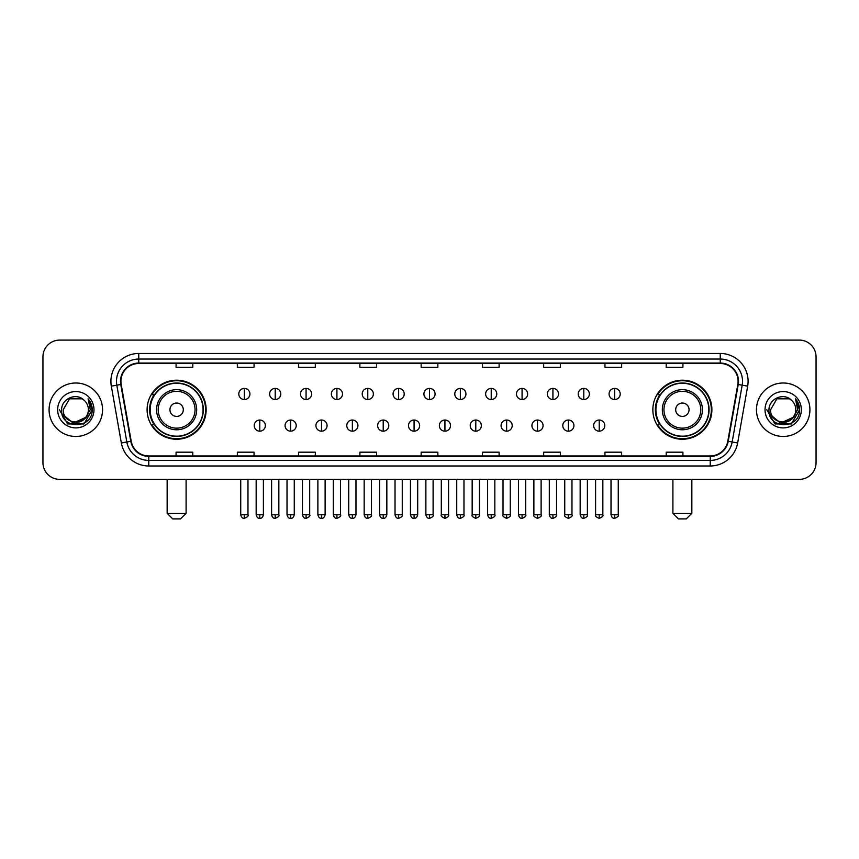 <?xml version="1.0" encoding="UTF-8"?>
<svg xmlns="http://www.w3.org/2000/svg" width="859" height="859" viewBox="0 0 859 859"><rect width="100%" height="100%" fill="white"/><g stroke="black" fill="none" stroke-linecap="round" stroke-linejoin="round"><path stroke-width="1.29" d="M652.851 409.732A29.517 29.517 0 0 0 682.368 439.25A29.517 29.517 0 0 0 711.896 409.732A29.517 29.517 0 0 0 682.368 380.204A29.517 29.517 0 0 0 652.851 409.732M147.104 409.732A29.517 29.517 0 0 0 176.632 439.25A29.517 29.517 0 0 0 206.149 409.732A29.517 29.517 0 0 0 176.632 380.204A29.517 29.517 0 0 0 147.104 409.732M154.19 424.765A27.016 27.016 0 0 1 154.19 394.689M659.927 424.765A27.016 27.016 0 0 1 659.927 394.689M42.95 356.818L42.95 462.636A16.708 16.708 0 0 0 59.658 479.354L799.342 479.354A16.708 16.708 0 0 0 816.05 462.636L816.05 356.818A16.708 16.708 0 0 0 799.342 340.1L59.658 340.1A16.708 16.708 0 0 0 42.95 356.818L42.95 462.636M49.081 409.732A26.736 26.736 0 0 0 75.817 436.458A26.736 26.736 0 0 0 102.543 409.732A26.736 26.736 0 0 0 75.817 382.996A26.736 26.736 0 0 0 49.081 409.732A26.736 26.736 0 0 0 75.817 436.458A26.736 26.736 0 0 0 102.543 409.732A26.736 26.736 0 0 0 75.817 382.996A26.736 26.736 0 0 0 49.081 409.732M756.457 409.732A26.736 26.736 0 0 0 783.183 436.458A26.736 26.736 0 0 0 809.919 409.732A26.736 26.736 0 0 0 783.183 382.996A26.736 26.736 0 0 0 756.457 409.732A26.736 26.736 0 0 0 783.183 436.458A26.736 26.736 0 0 0 809.919 409.732A26.736 26.736 0 0 0 783.183 382.996A26.736 26.736 0 0 0 756.457 409.732M120.926 381.321A17.824 17.824 0 0 1 138.75 363.497L720.25 363.497A17.824 17.824 0 0 1 737.806 384.413L727.788 441.225A17.824 17.824 0 0 1 710.232 455.957L148.768 455.957A17.824 17.824 0 0 1 131.212 441.225L121.194 384.413A17.824 17.824 0 0 1 120.926 381.321M120.485 381.321A18.264 18.264 0 0 0 120.765 384.488L130.783 441.301A18.264 18.264 0 0 0 148.768 456.397L710.232 456.397A18.264 18.264 0 0 0 728.217 441.301L738.235 384.488A18.264 18.264 0 0 0 720.25 363.056L138.75 363.056A18.264 18.264 0 0 0 120.485 381.321M111.326 386.153A27.853 27.853 0 0 1 138.75 353.468L720.25 353.468A27.853 27.853 0 0 1 747.674 386.153L737.656 442.965A27.853 27.853 0 0 1 710.232 465.986L148.768 465.986A27.853 27.853 0 0 1 121.344 442.965L111.326 386.153L116.813 385.186A22.28 22.28 0 0 1 138.75 359.041L720.25 359.041A22.28 22.28 0 0 1 742.187 385.186L732.169 441.998A22.28 22.28 0 0 1 710.232 460.413L148.768 460.413A22.28 22.28 0 0 1 126.831 441.998L116.813 385.186A22.28 22.28 0 0 1 116.47 381.321M799.342 340.1L59.658 340.1M59.658 479.354L799.342 479.354M816.05 462.636L816.05 356.818M728.217 441.301L732.169 441.998L742.187 385.186L747.674 386.153M421.146 363.497L421.146 367.265L437.854 367.265L437.854 363.497M359.878 363.497L359.878 367.265L376.586 367.265L376.586 363.497M298.61 363.497L298.61 367.265L315.317 367.265L315.317 363.497M237.342 363.497L237.342 367.265L254.049 367.265L254.049 363.497M176.074 363.497L176.074 367.265L192.781 367.265L192.781 363.497M482.414 363.497L482.414 367.265L499.122 367.265L499.122 363.497M543.683 363.497L543.683 367.265L560.39 367.265L560.39 363.497M604.951 363.497L604.951 367.265L621.658 367.265L621.658 363.497M666.219 363.497L666.219 367.265L682.926 367.265L682.926 363.497M437.854 455.957L437.854 452.188L421.146 452.188L421.146 455.957M376.586 455.957L376.586 452.188L359.878 452.188L359.878 455.957M315.317 455.957L315.317 452.188L298.61 452.188L298.61 455.957M254.049 455.957L254.049 452.188L237.342 452.188L237.342 455.957M192.781 455.957L192.781 452.188L176.074 452.188L176.074 455.957M499.122 455.957L499.122 452.188L482.414 452.188L482.414 455.957M560.39 455.957L560.39 452.188L543.683 452.188L543.683 455.957M621.658 455.957L621.658 452.188L604.951 452.188L604.951 455.957M682.926 455.957L682.926 452.188L666.219 452.188L666.219 455.957M85.46 417.818C78.781 426.848 62.567 421.071 63.222 409.732C62.449 425.967 89.175 425.967 88.402 409.732C89.175 425.967 62.449 425.967 63.222 409.732L69.515 398.823L82.11 398.823L84.064 400.219C76.333 392.123 61.461 398.791 61.601 409.732C60.184 429.156 91.688 429.672 92.203 410.666L92.224 409.732C92.181 405.598 90.807 401.969 88.112 398.844L90.281 409.732L85.46 417.818A12.584 12.584 0 0 0 88.402 409.732C89.175 425.967 62.449 425.967 63.222 409.732L69.515 398.823M88.402 409.732A12.584 12.584 0 0 0 84.064 400.219M86.265 417.141L73.133 423.1L61.988 413.813M57.65 409.732A18.157 18.157 0 0 0 75.817 427.889A18.157 18.157 0 0 0 93.975 409.732A18.157 18.157 0 0 0 75.817 391.564A18.157 18.157 0 0 0 57.65 409.732M88.112 398.844L92.224 410.205L91.462 404.75L92.224 410.205L91.462 404.75L92.224 410.205L88.23 398.984L92.224 410.205L88.23 398.984L92.224 409.732L84.021 423.949L67.603 423.949L59.4 409.732M88.23 398.984L92.224 410.215M180.53 518.9L172.723 518.9L167.161 513.328L186.092 513.328L180.53 518.9M183.311 409.732A6.679 6.679 0 0 0 176.632 403.043A6.679 6.679 0 0 0 169.942 409.732A6.679 6.679 0 0 0 176.632 416.411A6.679 6.679 0 0 0 183.311 409.732M196.679 409.732A20.047 20.047 0 0 0 176.632 389.675A20.047 20.047 0 0 0 156.574 409.732A20.047 20.047 0 0 0 176.632 429.779A20.047 20.047 0 0 0 196.679 409.732A20.047 20.047 0 0 1 176.632 429.779A20.047 20.047 0 0 1 156.574 409.732M203.089 409.732A26.457 26.457 0 0 0 176.632 383.275A26.457 26.457 0 0 0 150.175 409.732A26.457 26.457 0 0 0 176.632 436.179A26.457 26.457 0 0 0 203.089 409.732M205.591 409.732A28.959 28.959 0 0 1 151.871 424.765L154.556 424.765A26.704 26.704 0 0 0 194.295 429.747A26.704 26.704 0 0 0 194.295 389.707A26.704 26.704 0 0 0 154.556 394.689L151.871 394.689A28.959 28.959 0 0 1 205.591 409.732M686.277 518.9L678.47 518.9L672.908 513.328L691.839 513.328L686.277 518.9M689.058 409.732A6.679 6.679 0 0 0 682.368 403.043A6.679 6.679 0 0 0 675.689 409.732A6.679 6.679 0 0 0 682.368 416.411A6.679 6.679 0 0 0 689.058 409.732M702.426 409.732A20.047 20.047 0 0 0 682.368 389.675A20.047 20.047 0 0 0 662.321 409.732A20.047 20.047 0 0 0 682.368 429.779A20.047 20.047 0 0 0 702.426 409.732A20.047 20.047 0 0 1 682.368 429.779A20.047 20.047 0 0 1 662.321 409.732M708.825 409.732A26.457 26.457 0 0 0 682.368 383.275A26.457 26.457 0 0 0 655.911 409.732A26.457 26.457 0 0 0 682.368 436.179A26.457 26.457 0 0 0 708.825 409.732M711.338 409.732A28.959 28.959 0 0 1 657.618 424.765L660.303 424.765A26.704 26.704 0 0 0 700.042 429.747A26.704 26.704 0 0 0 700.042 389.707A26.704 26.704 0 0 0 660.303 394.689L657.618 394.689A28.959 28.959 0 0 1 711.338 409.732M244.353 388.397A5.573 5.573 0 0 0 238.791 393.959A5.573 5.573 0 0 0 244.353 399.532A5.573 5.573 0 0 0 249.926 393.959A5.573 5.573 0 0 0 244.353 388.397L244.353 399.532A5.573 5.573 0 0 0 249.926 393.959A5.573 5.573 0 0 0 244.353 388.397M275.213 388.397A5.573 5.573 0 0 0 269.64 393.959A5.573 5.573 0 0 0 275.213 399.532A5.573 5.573 0 0 0 280.786 393.959A5.573 5.573 0 0 0 275.213 388.397L275.213 399.532A5.573 5.573 0 0 0 280.786 393.959A5.573 5.573 0 0 0 275.213 388.397M306.072 388.397A5.573 5.573 0 0 0 300.5 393.959A5.573 5.573 0 0 0 306.072 399.532A5.573 5.573 0 0 0 311.645 393.959A5.573 5.573 0 0 0 306.072 388.397L306.072 399.532A5.573 5.573 0 0 0 311.645 393.959A5.573 5.573 0 0 0 306.072 388.397M336.932 388.397A5.573 5.573 0 0 0 331.359 393.959A5.573 5.573 0 0 0 336.932 399.532A5.573 5.573 0 0 0 342.494 393.959A5.573 5.573 0 0 0 336.932 388.397L336.932 399.532A5.573 5.573 0 0 0 342.494 393.959A5.573 5.573 0 0 0 336.932 388.397M367.781 388.397A5.573 5.573 0 0 0 362.219 393.959A5.573 5.573 0 0 0 367.781 399.532A5.573 5.573 0 0 0 373.354 393.959A5.573 5.573 0 0 0 367.781 388.397L367.781 399.532A5.573 5.573 0 0 0 373.354 393.959A5.573 5.573 0 0 0 367.781 388.397M398.64 388.397A5.573 5.573 0 0 0 393.068 393.959A5.573 5.573 0 0 0 398.64 399.532A5.573 5.573 0 0 0 404.213 393.959A5.573 5.573 0 0 0 398.64 388.397L398.64 399.532A5.573 5.573 0 0 0 404.213 393.959A5.573 5.573 0 0 0 398.64 388.397M429.5 388.397A5.573 5.573 0 0 0 423.927 393.959A5.573 5.573 0 0 0 429.5 399.532A5.573 5.573 0 0 0 435.073 393.959A5.573 5.573 0 0 0 429.5 388.397L429.5 399.532A5.573 5.573 0 0 0 435.073 393.959A5.573 5.573 0 0 0 429.5 388.397M460.36 388.397A5.573 5.573 0 0 0 454.787 393.959A5.573 5.573 0 0 0 460.36 399.532A5.573 5.573 0 0 0 465.932 393.959A5.573 5.573 0 0 0 460.36 388.397L460.36 399.532A5.573 5.573 0 0 0 465.932 393.959A5.573 5.573 0 0 0 460.36 388.397M491.219 388.397A5.573 5.573 0 0 0 485.646 393.959A5.573 5.573 0 0 0 491.219 399.532A5.573 5.573 0 0 0 496.781 393.959A5.573 5.573 0 0 0 491.219 388.397L491.219 399.532A5.573 5.573 0 0 0 496.781 393.959A5.573 5.573 0 0 0 491.219 388.397M522.068 388.397A5.573 5.573 0 0 0 516.506 393.959A5.573 5.573 0 0 0 522.068 399.532A5.573 5.573 0 0 0 527.641 393.959A5.573 5.573 0 0 0 522.068 388.397L522.068 399.532A5.573 5.573 0 0 0 527.641 393.959A5.573 5.573 0 0 0 522.068 388.397M552.928 388.397A5.573 5.573 0 0 0 547.355 393.959A5.573 5.573 0 0 0 552.928 399.532A5.573 5.573 0 0 0 558.5 393.959A5.573 5.573 0 0 0 552.928 388.397L552.928 399.532A5.573 5.573 0 0 0 558.5 393.959A5.573 5.573 0 0 0 552.928 388.397M583.787 388.397A5.573 5.573 0 0 0 578.214 393.959A5.573 5.573 0 0 0 583.787 399.532A5.573 5.573 0 0 0 589.36 393.959A5.573 5.573 0 0 0 583.787 388.397L583.787 399.532A5.573 5.573 0 0 0 589.36 393.959A5.573 5.573 0 0 0 583.787 388.397M614.647 388.397A5.573 5.573 0 0 0 609.074 393.959A5.573 5.573 0 0 0 614.647 399.532A5.573 5.573 0 0 0 620.209 393.959A5.573 5.573 0 0 0 614.647 388.397L614.647 399.532A5.573 5.573 0 0 0 620.209 393.959A5.573 5.573 0 0 0 614.647 388.397M259.783 420.03A5.573 5.573 0 0 0 254.221 425.602A5.573 5.573 0 0 0 259.783 431.175A5.573 5.573 0 0 0 265.356 425.602A5.573 5.573 0 0 0 259.783 420.03L259.783 431.175A5.573 5.573 0 0 0 265.356 425.602A5.573 5.573 0 0 0 259.783 420.03M290.643 420.03A5.573 5.573 0 0 0 285.07 425.602A5.573 5.573 0 0 0 290.643 431.175A5.573 5.573 0 0 0 296.215 425.602A5.573 5.573 0 0 0 290.643 420.03L290.643 431.175A5.573 5.573 0 0 0 296.215 425.602A5.573 5.573 0 0 0 290.643 420.03M321.502 420.03A5.573 5.573 0 0 0 315.929 425.602A5.573 5.573 0 0 0 321.502 431.175A5.573 5.573 0 0 0 327.075 425.602A5.573 5.573 0 0 0 321.502 420.03L321.502 431.175A5.573 5.573 0 0 0 327.075 425.602A5.573 5.573 0 0 0 321.502 420.03M352.362 420.03A5.573 5.573 0 0 0 346.789 425.602A5.573 5.573 0 0 0 352.362 431.175A5.573 5.573 0 0 0 357.924 425.602A5.573 5.573 0 0 0 352.362 420.03L352.362 431.175A5.573 5.573 0 0 0 357.924 425.602A5.573 5.573 0 0 0 352.362 420.03M383.211 420.03A5.573 5.573 0 0 0 377.649 425.602A5.573 5.573 0 0 0 383.211 431.175A5.573 5.573 0 0 0 388.783 425.602A5.573 5.573 0 0 0 383.211 420.03L383.211 431.175A5.573 5.573 0 0 0 388.783 425.602A5.573 5.573 0 0 0 383.211 420.03M414.07 420.03A5.573 5.573 0 0 0 408.497 425.602A5.573 5.573 0 0 0 414.07 431.175A5.573 5.573 0 0 0 419.643 425.602A5.573 5.573 0 0 0 414.07 420.03L414.07 431.175A5.573 5.573 0 0 0 419.643 425.602A5.573 5.573 0 0 0 414.07 420.03M444.93 420.03A5.573 5.573 0 0 0 439.357 425.602A5.573 5.573 0 0 0 444.93 431.175A5.573 5.573 0 0 0 450.503 425.602A5.573 5.573 0 0 0 444.93 420.03L444.93 431.175A5.573 5.573 0 0 0 450.503 425.602A5.573 5.573 0 0 0 444.93 420.03M475.789 420.03A5.573 5.573 0 0 0 470.217 425.602A5.573 5.573 0 0 0 475.789 431.175A5.573 5.573 0 0 0 481.351 425.602A5.573 5.573 0 0 0 475.789 420.03L475.789 431.175A5.573 5.573 0 0 0 481.351 425.602A5.573 5.573 0 0 0 475.789 420.03M506.638 420.03A5.573 5.573 0 0 0 501.076 425.602A5.573 5.573 0 0 0 506.638 431.175A5.573 5.573 0 0 0 512.211 425.602A5.573 5.573 0 0 0 506.638 420.03L506.638 431.175A5.573 5.573 0 0 0 512.211 425.602A5.573 5.573 0 0 0 506.638 420.03M537.498 420.03A5.573 5.573 0 0 0 531.925 425.602A5.573 5.573 0 0 0 537.498 431.175A5.573 5.573 0 0 0 543.071 425.602A5.573 5.573 0 0 0 537.498 420.03L537.498 431.175A5.573 5.573 0 0 0 543.071 425.602A5.573 5.573 0 0 0 537.498 420.03M568.357 420.03A5.573 5.573 0 0 0 562.785 425.602A5.573 5.573 0 0 0 568.357 431.175A5.573 5.573 0 0 0 573.93 425.602A5.573 5.573 0 0 0 568.357 420.03L568.357 431.175A5.573 5.573 0 0 0 573.93 425.602A5.573 5.573 0 0 0 568.357 420.03M599.217 420.03A5.573 5.573 0 0 0 593.644 425.602A5.573 5.573 0 0 0 599.217 431.175A5.573 5.573 0 0 0 604.779 425.602A5.573 5.573 0 0 0 599.217 420.03L599.217 431.175A5.573 5.573 0 0 0 604.779 425.602A5.573 5.573 0 0 0 599.217 420.03M795.778 409.732C796.551 425.967 769.825 425.967 770.598 409.732L776.89 398.823L789.485 398.823L791.429 400.219C783.709 392.123 768.837 398.791 768.977 409.732C767.559 429.156 799.063 429.672 799.579 410.666L799.6 409.732C799.557 405.598 798.183 401.969 795.488 398.844L797.657 409.732L792.836 417.818A12.584 12.584 0 0 0 795.778 409.732C796.551 425.967 769.825 425.967 770.598 409.732C769.825 425.967 796.551 425.967 795.778 409.732A12.584 12.584 0 0 0 791.429 400.219M792.836 417.818C786.157 426.848 769.943 421.071 770.598 409.732M793.641 417.141L780.509 423.1L769.363 413.813M765.025 409.732A18.157 18.157 0 0 0 783.183 427.889A18.157 18.157 0 0 0 801.35 409.732A18.157 18.157 0 0 0 783.183 391.564A18.157 18.157 0 0 0 765.025 409.732M795.488 398.844L799.6 410.205L798.838 404.75L799.6 410.205L798.838 404.75L799.6 410.205L795.606 398.984L799.6 410.205L795.606 398.984L799.6 409.732L791.397 423.949L774.979 423.949L766.776 409.732M795.606 398.984L799.6 410.215M720.25 353.468L720.25 363.056M116.813 385.186L120.765 384.488M148.768 465.986L148.768 456.397M710.232 456.397L710.232 465.986M121.344 442.965L130.783 441.301M738.235 384.488L742.187 385.186M138.75 353.468L138.75 363.056M732.169 441.998L737.656 442.965M195.047 409.732A18.426 18.426 0 0 0 176.632 391.307A18.426 18.426 0 0 0 158.206 409.732A18.426 18.426 0 0 0 176.632 428.147A18.426 18.426 0 0 0 195.047 409.732M700.794 409.732A18.426 18.426 0 0 0 682.368 391.307A18.426 18.426 0 0 0 663.953 409.732A18.426 18.426 0 0 0 682.368 428.147A18.426 18.426 0 0 0 700.794 409.732M244.353 514.724L240.735 514.724C241.368 517.301 242.571 518.503 244.353 518.342L244.353 514.724L247.983 514.724L247.983 479.354M275.213 514.724L271.594 514.724C272.228 517.301 273.43 518.503 275.213 518.342L275.213 514.724L278.831 514.724L278.831 479.354M306.072 514.724L302.454 514.724C303.087 517.301 304.29 518.503 306.072 518.342L306.072 514.724L309.691 514.724L309.691 479.354M336.932 514.724L333.303 514.724C333.936 517.301 335.15 518.503 336.932 518.342L336.932 514.724L340.551 514.724L340.551 479.354M367.781 514.724L364.162 514.724C364.796 517.301 366.009 518.503 367.781 518.342L367.781 514.724L371.41 514.724L371.41 479.354M398.64 514.724L395.022 514.724C395.655 517.301 396.858 518.503 398.64 518.342L398.64 514.724L402.259 514.724L402.259 479.354M429.5 514.724L425.881 514.724C426.515 517.301 427.718 518.503 429.5 518.342L429.5 514.724L433.119 514.724L433.119 479.354M460.36 514.724L456.741 514.724C457.364 517.301 458.577 518.503 460.36 518.342L460.36 514.724L463.978 514.724L463.978 479.354M491.219 514.724L487.59 514.724C488.223 517.301 489.437 518.503 491.219 518.342L491.219 514.724L494.838 514.724L494.838 479.354M522.068 514.724L518.449 514.724C519.083 517.301 520.286 518.503 522.068 518.342L522.068 514.724L525.697 514.724L525.697 479.354M552.928 514.724L549.309 514.724C549.943 517.301 551.145 518.503 552.928 518.342L552.928 514.724L556.546 514.724L556.546 479.354M583.787 514.724L580.169 514.724C580.802 517.301 582.005 518.503 583.787 518.342L583.787 514.724L587.406 514.724L587.406 479.354M614.647 514.724L611.017 514.724C611.651 517.301 612.864 518.503 614.647 518.342L614.647 514.724L618.265 514.724L618.265 479.354M259.783 514.724L256.165 514.724C256.798 517.301 258.001 518.503 259.783 518.342L259.783 514.724L263.402 514.724L263.402 479.354M290.643 514.724L287.024 514.724C287.658 517.301 288.86 518.503 290.643 518.342L290.643 514.724L294.261 514.724L294.261 479.354M321.502 514.724L317.884 514.724C318.506 517.301 319.72 518.503 321.502 518.342L321.502 514.724L325.121 514.724L325.121 479.354M352.362 514.724L348.733 514.724C349.366 517.301 350.579 518.503 352.362 518.342L352.362 514.724L355.98 514.724L355.98 479.354M383.211 514.724L379.592 514.724C380.226 517.301 381.428 518.503 383.211 518.342L383.211 514.724L386.84 514.724L386.84 479.354M414.07 514.724L410.452 514.724C411.085 517.301 412.288 518.503 414.07 518.342L414.07 514.724L417.689 514.724L417.689 479.354M444.93 514.724L441.311 514.724C440.57 515.872 441.784 517.086 444.93 518.342L444.93 514.724L448.548 514.724L448.548 479.354M475.789 514.724L472.16 514.724C471.43 515.872 472.633 517.086 475.789 518.342L475.789 514.724L479.408 514.724L479.408 479.354M506.638 514.724L503.02 514.724C502.29 515.872 503.492 517.086 506.638 518.342L506.638 514.724L510.267 514.724L510.267 479.354M537.498 514.724L533.879 514.724C533.149 515.872 534.352 517.086 537.498 518.342L537.498 514.724L541.116 514.724L541.116 479.354M568.357 514.724L564.739 514.724C563.998 515.872 565.211 517.086 568.357 518.342L568.357 514.724L571.976 514.724L571.976 479.354M599.217 514.724L595.598 514.724C594.857 515.872 596.071 517.086 599.217 518.342L599.217 514.724L602.835 514.724L602.835 479.354M186.092 479.354L186.092 513.328M167.161 479.354L167.161 513.328M691.839 479.354L691.839 513.328M672.908 479.354L672.908 513.328M240.735 514.724L240.735 479.354M247.983 514.724C248.713 515.872 247.51 517.086 244.353 518.342M271.594 514.724L271.594 479.354M278.831 514.724C279.572 515.872 278.359 517.086 275.213 518.342M302.454 514.724L302.454 479.354M309.691 514.724C310.421 515.872 309.219 517.086 306.072 518.342M333.303 514.724L333.303 479.354M340.551 514.724C341.281 515.872 340.078 517.086 336.932 518.342M364.162 514.724L364.162 479.354M371.41 514.724C372.14 515.872 370.938 517.086 367.781 518.342M395.022 514.724L395.022 479.354M402.259 514.724C403 515.872 401.787 517.086 398.64 518.342M425.881 514.724L425.881 479.354M433.119 514.724C433.859 515.872 432.646 517.086 429.5 518.342M456.741 514.724L456.741 479.354M463.978 514.724C464.708 515.872 463.506 517.086 460.36 518.342M487.59 514.724L487.59 479.354M494.838 514.724C495.568 515.872 494.365 517.086 491.219 518.342M518.449 514.724L518.449 479.354M525.697 514.724C526.427 515.872 525.225 517.086 522.068 518.342M549.309 514.724L549.309 479.354M556.546 514.724C557.287 515.872 556.074 517.086 552.928 518.342M580.169 514.724L580.169 479.354M587.406 514.724C588.136 515.872 586.933 517.086 583.787 518.342M611.017 514.724L611.017 479.354M618.265 514.724C618.995 515.872 617.793 517.086 614.647 518.342M256.165 514.724L256.165 479.354M263.402 514.724C262.779 517.301 261.565 518.503 259.783 518.342M287.024 514.724L287.024 479.354M294.261 514.724C293.628 517.301 292.425 518.503 290.643 518.342M317.884 514.724L317.884 479.354M325.121 514.724C324.487 517.301 323.285 518.503 321.502 518.342M348.733 514.724L348.733 479.354M355.98 514.724C355.347 517.301 354.133 518.503 352.362 518.342M379.592 514.724L379.592 479.354M386.84 514.724C386.206 517.301 384.993 518.503 383.211 518.342M410.452 514.724L410.452 479.354M417.689 514.724C417.055 517.301 415.853 518.503 414.07 518.342M441.311 514.724L441.311 479.354M448.548 514.724C449.278 515.872 448.076 517.086 444.93 518.342M472.16 514.724L472.16 479.354M479.408 514.724C480.138 515.872 478.935 517.086 475.789 518.342M503.02 514.724L503.02 479.354M510.267 514.724C510.998 515.872 509.795 517.086 506.638 518.342M533.879 514.724L533.879 479.354M541.116 514.724C541.857 515.872 540.644 517.086 537.498 518.342M564.739 514.724L564.739 479.354M571.976 514.724C572.717 515.872 571.503 517.086 568.357 518.342M595.598 514.724L595.598 479.354M602.835 514.724C603.566 515.872 602.363 517.086 599.217 518.342"/></g></svg>
